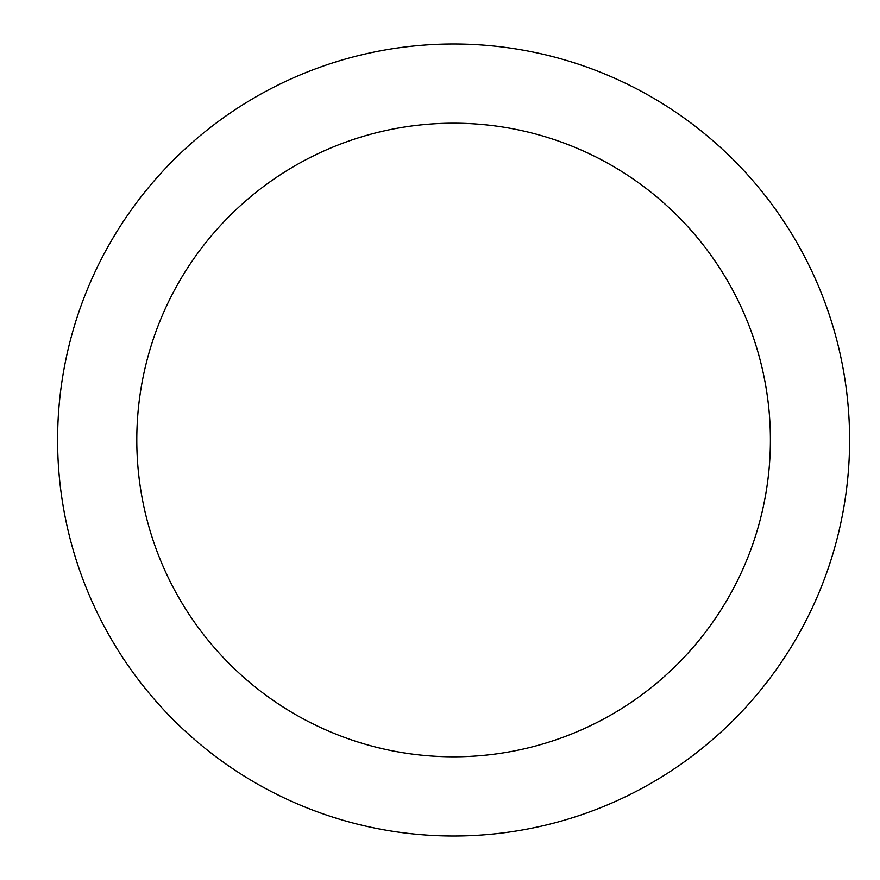 <?xml version="1.0" encoding="UTF-8"?>
<svg xmlns="http://www.w3.org/2000/svg" width="880" height="880" viewBox="0 0 880 880"><rect width="100%" height="100%" fill="white"/><g stroke="black" fill="none" stroke-linecap="round" stroke-linejoin="round"><path stroke-width="1.32" d="M453.596 44A396 396 0 0 1 849.596 440A396 396 0 0 1 453.596 836A396 396 0 0 1 57.596 440A396 396 0 0 1 453.596 44M453.596 756.8A316.8 316.8 0 0 1 136.796 440A316.8 316.8 0 0 1 453.596 123.2A316.8 316.8 0 0 1 770.396 440A316.8 316.8 0 0 1 453.596 756.8"/></g></svg>
